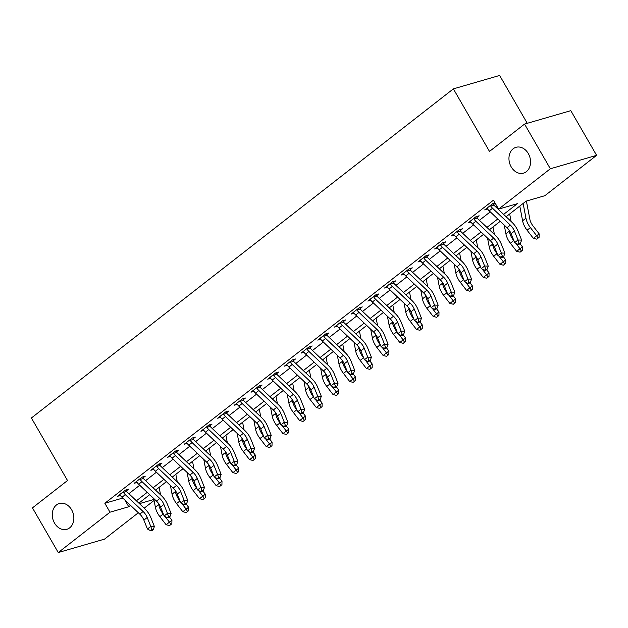 <?xml version="1.0" encoding="UTF-8"?>
<svg xmlns="http://www.w3.org/2000/svg" width="628" height="628" viewBox="0 0 628 628"><rect width="100%" height="100%" fill="white"/><g stroke="black" fill="none" stroke-linecap="round" stroke-linejoin="round"><path stroke-width="0.94" d="M71.6 509.748A13.439 10.55 73.8 0 1 66.803 529.326A13.439 10.55 73.8 0 1 54.51 523.077A13.439 10.55 73.8 0 1 59.307 503.507A13.439 10.55 73.8 0 1 71.6 509.748M528.305 153.562A13.439 10.55 73.8 0 1 523.501 173.132A13.439 10.55 73.8 0 1 511.208 166.891A13.439 10.55 73.8 0 1 516.012 147.313A13.439 10.55 73.8 0 1 528.305 153.562M527.261 123.3L499.629 75.446L453.377 88.87L31.4 417.981L67.518 480.53L32.46 507.871L58.263 552.554L110.002 512.197L128.756 506.757L130.53 505.367M453.377 88.87L489.495 151.427L524.553 124.085L570.805 110.661L596.6 155.344L544.853 195.701L526.099 201.141L506.113 216.739M154.088 500.469L144.197 508.178M138.333 512.754L104.515 539.13L58.263 552.554M503.625 214.384L517.354 203.684L498.601 209.124L493.443 200.191L104.845 503.264L122.805 498.051M128.897 493.687L139.722 485.248M145.586 480.671L156.411 472.225M162.275 467.648L173.1 459.209M178.972 454.633L189.797 446.186M195.661 441.617L206.486 433.171M212.358 428.594L223.183 420.148M229.047 415.579L239.872 407.132M245.736 402.556L256.569 394.117M262.433 389.541L273.259 381.094M279.122 376.517L289.948 368.079M295.819 363.502L306.645 355.055M312.509 350.487L323.334 342.04M329.198 337.464L340.031 329.025M345.895 324.448L356.72 316.002M362.584 311.425L373.409 302.986M379.281 298.41L390.106 289.963M395.97 285.387L406.795 276.948M412.659 272.371L423.492 263.925M429.356 259.356L440.181 250.91M446.045 246.333L456.87 237.894M462.742 233.318L473.567 224.871M479.431 220.295L490.256 211.856M496.12 207.279L497.101 206.518M495.06 202.985L492.705 203.668L484.69 209.917L487.65 209.061M493.427 203.464L493.647 204.461L495.209 203.244M476.731 216.479L476.958 217.484L479.133 215.781L476.008 216.691L468.001 222.94L470.953 222.084M460.041 229.503L460.269 230.5L462.444 228.804L459.319 229.707L451.304 235.955L454.264 235.1M443.352 242.518L443.572 243.523L445.754 241.819L442.63 242.73L434.615 248.978L437.575 248.115M426.655 255.533L426.883 256.538L429.057 254.842L425.933 255.745L417.918 261.994L420.878 261.138M409.966 268.556L410.186 269.553L412.368 267.858L409.244 268.768L401.229 275.017L404.189 274.153M393.269 281.572L393.497 282.576L395.671 280.873L392.547 281.784L384.54 288.032L387.492 287.177M376.58 294.595L376.808 295.592L378.982 293.896L375.858 294.799L367.843 301.048L370.803 300.192M359.891 307.61L360.111 308.615L362.293 306.911L359.161 307.822L351.154 314.071L354.106 313.215M343.194 320.625L343.422 321.63L345.596 319.935L342.472 320.837L334.457 327.086L337.417 326.23M326.505 333.649L326.725 334.653L328.907 332.95L325.783 333.861L317.768 340.109L320.727 339.246M309.808 346.664L310.036 347.669L312.21 345.973L309.086 346.876L301.079 353.124L304.031 352.269M293.119 359.687L293.339 360.684L295.521 358.988L292.397 359.891L284.382 366.148L287.341 365.284M276.43 372.702L276.65 373.707L278.832 372.004L275.7 372.914L267.693 379.163L270.644 378.307M259.733 385.725L259.961 386.722L262.135 385.027L259.011 385.93L250.996 392.178L253.955 391.322M243.044 398.741L243.264 399.746L245.446 398.042L242.322 398.953L234.307 405.201L237.266 404.338M226.347 411.756L226.575 412.761L228.749 411.065L225.625 411.968L217.618 418.217L220.569 417.361M209.658 424.779L209.878 425.776L212.06 424.081L208.936 424.991L200.921 431.24L203.88 430.376M192.969 437.795L193.189 438.799L195.371 437.096L192.239 438.006L184.232 444.255L187.183 443.399M176.272 450.818L176.499 451.815L178.674 450.119L175.55 451.022L167.535 457.27L170.494 456.415M159.583 463.833L159.802 464.838L161.985 463.134L158.86 464.045L150.846 470.294L153.805 469.438M142.886 476.856L143.113 477.853L145.288 476.157L142.163 477.06L134.157 483.309L137.108 482.453M126.197 489.871L126.416 490.876L128.599 489.173L125.474 490.083L117.46 496.332L120.419 495.468M524.553 124.085L550.348 168.767L596.6 155.344M104.845 503.264L110.002 512.197M498.601 209.124L550.348 168.767M136.402 500.799L147.227 492.352M153.091 487.775L163.916 479.337M169.78 474.76L180.613 466.314M186.477 461.737L197.302 453.298M203.166 448.722L213.991 440.275M219.863 435.699L230.688 427.26M236.552 422.683L247.377 414.237M253.241 409.668L264.074 401.221M269.938 396.645L280.763 388.206M286.627 383.63L297.452 375.183M303.324 370.606L314.149 362.168M320.013 357.591L330.838 349.144M336.702 344.576L347.535 336.129M353.399 331.553L364.224 323.106M370.088 318.537L380.913 310.091M386.785 305.514L397.61 297.075M403.474 292.499L414.299 284.052M420.163 279.476L430.996 271.037M436.86 266.46L447.685 258.014M453.549 253.445L464.375 244.999M470.246 240.422L481.072 231.983M486.935 227.407L497.761 218.96M139.424 503.656L153.891 499.464M500.241 221.307L489.416 229.754M483.552 234.33L472.727 242.777M466.863 247.346L456.03 255.792M450.166 260.369L439.341 268.808M433.477 273.384L422.652 281.831M416.78 286.407L405.955 294.846M400.091 299.423L389.266 307.869M383.402 312.438L372.569 320.884M366.705 325.461L355.88 333.9M350.016 338.476L339.191 346.923M333.319 351.499L322.494 359.938M316.63 364.515L305.805 372.961M299.933 377.538L289.108 385.977M283.244 390.553L272.419 399M266.555 403.569L255.729 412.015M249.858 416.592L239.032 425.03M233.169 429.607L222.343 438.054M216.472 442.63L205.646 451.069M199.782 455.645L188.957 464.092M183.093 468.661L172.268 477.107M166.396 481.684L155.571 490.123M149.707 494.699L138.882 503.146M124.854 499.99L128.756 506.757M510.344 225.114A10.503 6.209 -128 0 1 514.442 231.08L518.006 239.998L521.625 240.1L518.061 231.19A15.755 9.318 52 0 0 511.914 222.234L494.11 205.372A2.104 1.24 -128 0 1 493.851 205.097L490.688 206.015A7.348 4.349 52 0 0 492.54 208.253L510.344 225.114L507.008 227.713A10.503 6.209 -128 0 1 511.106 233.687L514.67 242.596L518.006 239.998L519.034 243.177L517.7 244.221L519.152 244.261L520.486 243.224L519.034 243.177M493.647 204.461L493.851 205.097M490.688 206.015L490.523 205.372L486.873 208.221L487.344 208.622A7.348 4.349 52 0 0 489.204 210.859L507.008 227.713M520.486 243.224L521.625 240.1M514.67 242.596L517.7 244.221M526.397 201.062L529.899 219.439A10.503 6.209 52 0 0 532.882 225.735L539.162 233.859L539.083 237.36L536.759 239.15L539.083 237.36M536.759 239.15L533.345 238.334L527.073 230.209A15.755 9.318 -128 0 1 522.598 220.773L519.788 206.062M533.345 238.334L536.681 235.736L530.409 227.611A15.755 9.318 -128 0 1 525.934 218.167L523.132 203.464M538.094 238.114L536.681 235.736L539.162 233.859M493.655 238.13A10.503 6.209 -128 0 1 497.753 244.104L501.309 253.013L504.936 253.123L501.372 244.214A15.755 9.318 52 0 0 495.225 235.257L477.421 218.395A2.104 1.24 -128 0 1 477.154 218.112L473.991 219.031A7.348 4.349 52 0 0 475.851 221.268L493.655 238.13L490.319 240.736A10.503 6.209 -128 0 1 494.417 246.702L497.973 255.62L501.309 253.013L502.345 256.2L501.011 257.237L502.455 257.284L503.789 256.24L502.345 256.2M476.958 217.484L477.154 218.112M473.991 219.031L473.834 218.387L470.176 221.237L470.655 221.637A7.348 4.349 52 0 0 472.507 223.874L490.319 240.736M503.789 256.24L504.936 253.123M497.973 255.62L501.011 257.237M476.958 251.153A10.503 6.209 -128 0 1 481.056 257.119L484.62 266.029L488.239 266.139L484.683 257.229A15.755 9.318 52 0 0 478.536 248.272L460.732 231.41A2.104 1.24 -128 0 1 460.465 231.135L457.302 232.054A7.348 4.349 52 0 0 459.154 234.291L476.958 251.153L473.622 253.751A10.503 6.209 -128 0 1 477.72 259.725L481.284 268.635L484.62 266.029L485.648 269.216L484.314 270.26L485.766 270.299L487.1 269.263L485.648 269.216M460.269 230.5L460.465 231.135M457.302 232.054L457.137 231.41L453.487 234.26L453.965 234.652A7.348 4.349 52 0 0 455.818 236.889L473.622 253.751M487.1 269.263L488.239 266.139M481.284 268.635L484.314 270.26M460.269 264.168A10.503 6.209 -128 0 1 464.367 270.142L467.931 279.052L471.55 279.162L467.986 270.244A15.755 9.318 52 0 0 461.839 261.295L444.035 244.433A2.104 1.24 -128 0 1 443.776 244.151L440.605 245.069A7.348 4.349 52 0 0 442.465 247.306L460.269 264.168L456.933 266.774A10.503 6.209 -128 0 1 461.03 272.74L464.587 281.658L467.931 279.052L468.959 282.231L467.625 283.275L469.069 283.322L470.403 282.278L468.959 282.231M443.572 243.523L443.776 244.151M440.605 245.069L440.448 244.425L436.79 247.275L437.269 247.675A7.348 4.349 52 0 0 439.129 249.913L456.933 266.774M470.403 282.278L471.55 279.162M464.587 281.658L467.625 283.275M519.96 243.633L522.465 246.875L522.394 250.376L520.07 252.173L522.394 250.376M520.07 252.173L516.656 251.357L510.376 243.232A15.755 9.318 -128 0 1 505.901 233.789L504.245 225.099M516.656 251.357L519.992 248.751L515.643 243.122M514.049 241.066L513.72 240.626A15.755 9.318 -128 0 1 509.245 231.19L509.01 229.974M506.568 217.17L506.435 216.479M509.677 213.952L511.114 221.472M521.405 251.129L519.992 248.751L522.465 246.875M503.271 256.648L505.775 259.89L505.697 263.399L503.373 265.189L505.697 263.399M503.373 265.189L499.959 264.372L493.687 256.248A15.755 9.318 -128 0 1 489.212 246.812L487.556 238.122M499.959 264.372L503.303 261.774L498.954 256.138M497.36 254.081L497.023 253.649A15.755 9.318 -128 0 1 492.548 244.206L492.321 242.997M489.879 230.186L489.746 229.503M492.988 226.975L494.424 234.495M504.708 264.153L503.303 261.774L505.775 259.89M486.574 269.671L489.079 272.913L489.008 276.414L486.684 278.212L489.008 276.414M486.684 278.212L483.27 277.395L476.997 269.271A15.755 9.318 -128 0 1 472.515 259.827L470.859 251.137M483.27 277.395L486.606 274.789L482.257 269.161M480.671 267.096L480.334 266.664A15.755 9.318 -128 0 1 475.859 257.221L475.624 256.012M473.182 243.209L473.057 242.518M476.291 239.99L477.727 247.511M488.019 277.168L486.606 274.789L489.079 272.913M443.58 277.184A10.503 6.209 -128 0 1 447.678 283.157L451.234 292.067L454.853 292.177L451.296 283.267A15.755 9.318 52 0 0 445.15 274.31L427.346 257.449A2.104 1.24 -128 0 1 427.079 257.174L423.916 258.092A7.348 4.349 52 0 0 425.776 260.33L443.58 277.184L440.236 279.79A10.503 6.209 -128 0 1 444.334 285.764L447.897 294.673L451.234 292.067L452.27 295.254L450.928 296.298L452.38 296.338L453.714 295.293L452.27 295.254M426.883 256.538L427.079 257.174M423.916 258.092L423.759 257.449L420.101 260.298L420.579 260.691A7.348 4.349 52 0 0 422.432 262.928L440.236 279.79M453.714 295.293L454.853 292.177M447.897 294.673L450.928 296.298M469.885 282.686L472.389 285.928L472.311 289.437L469.987 291.227L472.311 289.437M469.987 291.227L466.58 290.411L460.3 282.286A15.755 9.318 -128 0 1 455.826 272.842L454.17 264.16M466.58 290.411L469.917 287.805L465.568 282.176M463.974 280.119L463.637 279.68A15.755 9.318 -128 0 1 459.162 270.244L458.935 269.035M456.493 256.224L456.36 255.533M459.602 253.006L461.038 260.526M471.322 290.183L469.917 287.805L472.389 285.928M426.883 290.207A10.503 6.209 -128 0 1 430.981 296.173L434.545 305.09L438.163 305.2L434.6 296.283A15.755 9.318 52 0 0 428.453 287.326L410.649 270.472A2.104 1.24 -128 0 1 410.39 270.189L407.227 271.108A7.348 4.349 52 0 0 409.079 273.345L426.883 290.207L423.547 292.813A10.503 6.209 -128 0 1 427.644 298.779L431.208 307.689L434.545 305.09L435.573 308.269L434.238 309.314L435.691 309.361L437.025 308.317L435.573 308.269M410.186 269.553L410.39 270.189M407.227 271.108L407.062 270.464L403.411 273.313L403.882 273.714A7.348 4.349 52 0 0 405.743 275.951L423.547 292.813M437.025 308.317L438.163 305.2M431.208 307.689L434.238 309.314M410.194 303.222A10.503 6.209 -128 0 1 414.292 309.196L417.848 318.106L421.474 318.215L417.91 309.306A15.755 9.318 52 0 0 411.764 300.349L393.96 283.487A2.104 1.24 -128 0 1 393.693 283.204L390.53 284.123A7.348 4.349 52 0 0 392.39 286.36L410.194 303.222L406.858 305.828A10.503 6.209 -128 0 1 410.955 311.802L414.511 320.712L417.848 318.106L418.884 321.293L417.549 322.329L418.994 322.376L420.328 321.332L418.884 321.293M393.497 282.576L393.693 283.204M390.53 284.123L390.373 283.479L386.715 286.337L387.193 286.729A7.348 4.349 52 0 0 389.046 288.966L406.858 305.828M420.328 321.332L421.474 318.215M414.511 320.712L417.549 322.329M393.497 316.245A10.503 6.209 -128 0 1 397.595 322.211L401.159 331.129L404.777 331.231L401.221 322.321A15.755 9.318 52 0 0 395.075 313.364L377.263 296.502A2.104 1.24 -128 0 1 377.004 296.228L373.841 297.146A7.348 4.349 52 0 0 375.693 299.383L393.497 316.245L390.161 318.843A10.503 6.209 -128 0 1 394.258 324.817L397.822 333.727L401.159 331.129L402.187 334.308L400.852 335.352L402.305 335.391L403.639 334.355L402.187 334.308M376.808 295.592L377.004 296.228M373.841 297.146L373.676 296.502L370.025 299.352L370.504 299.752A7.348 4.349 52 0 0 372.357 301.99L390.161 318.843M403.639 334.355L404.777 331.231M397.822 333.727L400.852 335.352M376.808 329.26A10.503 6.209 -128 0 1 380.906 335.234L384.469 344.144L388.088 344.254L384.524 335.344A15.755 9.318 52 0 0 378.378 326.387L360.574 309.526A2.104 1.24 -128 0 1 360.315 309.243L357.144 310.161A7.348 4.349 52 0 0 359.004 312.399L376.808 329.26L373.472 331.867A10.503 6.209 -128 0 1 377.569 337.833L381.125 346.75L384.469 344.144L385.498 347.331L384.163 348.367L385.608 348.414L386.942 347.37L385.498 347.331M360.111 308.615L360.315 309.243M357.144 310.161L356.987 309.518L353.329 312.367L353.807 312.768A7.348 4.349 52 0 0 355.668 315.005L373.472 331.867M386.942 347.37L388.088 344.254M381.125 346.75L384.163 348.367M360.119 342.284A10.503 6.209 -128 0 1 364.216 348.25L367.773 357.159L371.391 357.269L367.835 348.359A15.755 9.318 52 0 0 361.689 339.403L343.885 322.541A2.104 1.24 -128 0 1 343.618 322.266L340.454 323.185A7.348 4.349 52 0 0 342.315 325.422L360.119 342.284L356.775 344.882A10.503 6.209 -128 0 1 360.872 350.856L364.436 359.766L367.773 357.159L368.809 360.346L367.466 361.39L368.919 361.43L370.253 360.394L368.809 360.346M343.422 321.63L343.618 322.266M340.454 323.185L340.298 322.541L336.639 325.39L337.118 325.783A7.348 4.349 52 0 0 338.971 328.02L356.775 344.882M370.253 360.394L371.391 357.269M364.436 359.766L367.466 361.39M453.188 295.702L455.7 298.952L455.622 302.453L453.298 304.242L455.622 302.453M453.298 304.242L449.884 303.426L443.611 295.309A15.755 9.318 -128 0 1 439.137 285.866L437.481 277.176M449.884 303.426L453.22 300.828L448.871 295.191M447.285 293.135L446.948 292.703A15.755 9.318 -128 0 1 442.473 283.259L442.245 282.05M439.796 269.247L439.671 268.556M442.913 266.029L444.341 273.549M454.633 303.206L453.22 300.828L455.7 298.952M436.499 308.725L439.003 311.967L438.933 315.476L436.601 317.266L438.933 315.476M436.601 317.266L433.194 316.449L426.914 308.324A15.755 9.318 -128 0 1 422.44 298.881L420.784 290.191M433.194 316.449L436.531 313.843L432.182 308.215M430.588 306.158L430.259 305.718A15.755 9.318 -128 0 1 425.784 296.283L425.549 295.074M423.107 282.262L422.974 281.572M426.216 279.044L427.652 286.564M437.944 316.222L436.531 313.843L439.003 311.967M419.81 321.74L422.314 324.99L422.236 328.491L419.912 330.281L422.236 328.491M419.912 330.281L416.497 329.464L410.225 321.34A15.755 9.318 -128 0 1 405.751 311.904L404.094 303.214M416.497 329.464L419.842 326.866L415.485 321.23M413.899 319.173L413.562 318.741A15.755 9.318 -128 0 1 409.087 309.298L408.859 308.089M406.418 295.286L406.285 294.595M409.527 292.067L410.955 299.587M421.247 329.245L419.842 326.866L422.314 324.99M403.113 334.763L405.617 338.005L405.547 341.506L403.223 343.304L405.547 341.506M403.223 343.304L399.808 342.488L393.528 334.363A15.755 9.318 -128 0 1 389.054 324.919L387.398 316.229M399.808 342.488L403.145 339.881L398.796 334.253M397.21 332.188L396.872 331.757A15.755 9.318 -128 0 1 392.398 322.313L392.162 321.104M389.721 308.301L389.588 307.61M392.83 305.082L394.266 312.603M404.558 342.26L403.145 339.881L405.617 338.005M386.424 347.779L388.928 351.021L388.85 354.53L386.526 356.319L388.85 354.53M386.526 356.319L383.119 355.503L376.839 347.378A15.755 9.318 -128 0 1 372.365 337.942L370.708 329.253M383.119 355.503L386.456 352.897L382.107 347.268M380.513 345.212L380.175 344.78A15.755 9.318 -128 0 1 375.701 335.336L375.473 334.127M373.032 321.316L372.899 320.625M376.141 318.098L377.577 325.626M387.861 355.275L386.456 352.897L388.928 351.021M343.422 355.299A10.503 6.209 -128 0 1 347.519 361.273L351.083 370.182L354.702 370.292L351.138 361.375A15.755 9.318 52 0 0 344.992 352.418L327.188 335.564A2.104 1.24 -128 0 1 326.929 335.281L323.765 336.2A7.348 4.349 52 0 0 325.618 338.437L343.422 355.299L340.086 357.905A10.503 6.209 -128 0 1 344.183 363.871L347.747 372.789L351.083 370.182L352.112 373.362L350.777 374.406L352.23 374.453L353.564 373.409L352.112 373.362M326.725 334.653L326.929 335.281M323.765 336.2L323.601 335.556L319.95 338.406L320.421 338.806A7.348 4.349 52 0 0 322.282 341.043L340.086 357.905M353.564 373.409L354.702 370.292M347.747 372.789L350.777 374.406M369.727 360.802L372.239 364.044L372.161 367.545L369.837 369.343L372.161 367.545M369.837 369.343L366.422 368.526L360.15 360.401A15.755 9.318 -128 0 1 355.676 350.958L354.019 342.268M366.422 368.526L369.759 365.92L365.41 360.291M363.824 358.227L363.486 357.795A15.755 9.318 -128 0 1 359.012 348.352L358.784 347.143M356.335 334.339L356.209 333.649M359.452 331.121L360.88 338.641M371.172 368.298L369.759 365.92L372.239 364.044M326.733 368.314A10.503 6.209 -128 0 1 330.83 374.288L334.386 383.198L338.013 383.308L334.449 374.398A15.755 9.318 52 0 0 328.303 365.441L310.499 348.579A2.104 1.24 -128 0 1 310.232 348.305L307.068 349.223A7.348 4.349 52 0 0 308.929 351.46L326.733 368.314L323.396 370.92A10.503 6.209 -128 0 1 327.494 376.894L331.05 385.804L334.386 383.198L335.423 386.385L334.088 387.429L335.533 387.468L336.867 386.424L335.423 386.385M310.036 347.669L310.232 348.305M307.068 349.223L306.911 348.571L303.253 351.429L303.732 351.821A7.348 4.349 52 0 0 305.585 354.059L323.396 370.92M336.867 386.424L338.013 383.308M331.05 385.804L334.088 387.429M353.038 373.817L355.542 377.059L355.472 380.568L353.14 382.358L355.472 380.568M353.14 382.358L349.733 381.541L343.453 373.417A15.755 9.318 -128 0 1 338.979 363.973L337.322 355.283M349.733 381.541L353.069 378.935L348.721 373.307M347.127 371.25L346.797 370.81A15.755 9.318 -128 0 1 342.323 361.375L342.087 360.166M339.646 347.355L339.512 346.664M342.755 344.136L344.191 351.656M354.482 381.314L353.069 378.935L355.542 377.059M310.036 381.337A10.503 6.209 -128 0 1 314.133 387.303L317.697 396.221L321.316 396.331L317.76 387.413A15.755 9.318 52 0 0 311.614 378.456L293.802 361.602A2.104 1.24 -128 0 1 293.543 361.32L290.379 362.238A7.348 4.349 52 0 0 292.232 364.476L310.036 381.337L306.7 383.936A10.503 6.209 -128 0 1 310.797 389.909L314.361 398.819L317.697 396.221L318.726 399.4L317.391 400.444L318.843 400.483L320.178 399.447L318.726 399.4M293.339 360.684L293.543 361.32M290.379 362.238L290.214 361.595L286.564 364.444L287.043 364.844A7.348 4.349 52 0 0 288.896 367.082L306.7 383.936M320.178 399.447L321.316 396.331M314.361 398.819L317.391 400.444M336.349 386.832L338.853 390.082L338.775 393.583L336.451 395.373L338.775 393.583M336.451 395.373L333.036 394.557L326.764 386.44A15.755 9.318 -128 0 1 322.29 376.996L320.633 368.306M333.036 394.557L336.38 391.958L332.024 386.322M330.438 384.265L330.1 383.834A15.755 9.318 -128 0 1 325.626 374.39L325.398 373.181M322.957 360.378L322.823 359.687M326.065 357.159L327.494 364.68M337.786 394.337L336.38 391.958L338.853 390.082M293.347 394.353A10.503 6.209 -128 0 1 297.444 400.326L301.008 409.236L304.627 409.346L301.063 400.436A15.755 9.318 52 0 0 294.917 391.48L277.113 374.618A2.104 1.24 -128 0 1 276.854 374.335L273.682 375.254A7.348 4.349 52 0 0 275.543 377.491L293.347 394.353L290.01 396.959A10.503 6.209 -128 0 1 294.108 402.925L297.664 411.842L301.008 409.236L302.037 412.423L300.702 413.46L302.147 413.507L303.481 412.463L302.037 412.423M276.65 373.707L276.854 374.335M273.682 375.254L273.525 374.61L269.867 377.467L270.346 377.86A7.348 4.349 52 0 0 272.207 380.097L290.01 396.959M303.481 412.463L304.627 409.346M297.664 411.842L300.702 413.46M319.652 399.855L322.156 403.098L322.086 406.606L319.762 408.396L322.086 406.606M319.762 408.396L316.347 407.58L310.067 399.455A15.755 9.318 -128 0 1 305.593 390.012L303.936 381.322M316.347 407.58L319.683 404.974L315.334 399.345M313.741 397.289L313.411 396.849A15.755 9.318 -128 0 1 308.937 387.413L308.701 386.196M306.26 373.393L306.126 372.702M309.369 370.175L310.805 377.695M321.096 407.352L319.683 404.974L322.156 403.098M276.658 407.376A10.503 6.209 -128 0 1 280.755 413.342L284.311 422.259L287.93 422.361L284.374 413.452A15.755 9.318 52 0 0 278.228 404.495L260.424 387.633A2.104 1.24 -128 0 1 260.157 387.358L256.993 388.277A7.348 4.349 52 0 0 258.854 390.514L276.658 407.376L273.313 409.974A10.503 6.209 -128 0 1 277.411 415.948L280.975 424.858L284.311 422.259L285.348 425.439L284.005 426.483L285.457 426.522L286.792 425.486L285.348 425.439M259.961 386.722L260.157 387.358M256.993 388.277L256.836 387.633L253.178 390.483L253.657 390.883A7.348 4.349 52 0 0 255.51 393.112L273.313 409.974M286.792 425.486L287.93 422.361M280.975 424.858L284.005 426.483M302.963 412.871L305.467 416.113L305.389 419.622L303.065 421.412L305.389 419.622M303.065 421.412L299.658 420.595L293.378 412.47A15.755 9.318 -128 0 1 288.904 403.035L287.247 394.345M299.658 420.595L302.994 417.997L298.645 412.361M297.052 410.304L296.714 409.872A15.755 9.318 -128 0 1 292.24 400.429L292.012 399.22M289.571 386.416L289.437 385.725M292.679 383.198L294.116 390.718M304.399 420.375L302.994 417.997L305.467 416.113M259.961 420.391A10.503 6.209 -128 0 1 264.058 426.365L267.622 435.275L271.241 435.385L267.677 426.467A15.755 9.318 52 0 0 261.531 417.518L243.727 400.656A2.104 1.24 -128 0 1 243.468 400.374L240.304 401.292A7.348 4.349 52 0 0 242.157 403.529L259.961 420.391L256.624 422.997A10.503 6.209 -128 0 1 260.722 428.963L264.278 437.881L267.622 435.275L268.651 438.462L267.316 439.498L268.768 439.545L270.103 438.501L268.651 438.462M243.264 399.746L243.468 400.374M240.304 401.292L240.139 400.648L236.481 403.498L236.96 403.898A7.348 4.349 52 0 0 238.821 406.135L256.624 422.997M270.103 438.501L271.241 435.385M264.278 437.881L267.316 439.498M286.266 425.894L288.778 429.136L288.699 432.637L286.376 434.435L288.699 432.637M286.376 434.435L282.961 433.618L276.689 425.494A15.755 9.318 -128 0 1 272.214 416.05L270.558 407.36M282.961 433.618L286.297 431.012L281.948 425.384M280.363 423.319L280.025 422.887A15.755 9.318 -128 0 1 275.551 413.444L275.323 412.235M272.874 399.432L272.748 398.741M275.99 396.213L277.419 403.733M287.71 433.391L286.297 431.012L288.778 429.136M243.272 433.406A10.503 6.209 -128 0 1 247.369 439.38L250.925 448.29L254.552 448.4L250.988 439.49A15.755 9.318 52 0 0 244.841 430.533L227.038 413.671A2.104 1.24 -128 0 1 226.771 413.397L223.607 414.315A7.348 4.349 52 0 0 225.468 416.552L243.272 433.406L239.935 436.013A10.503 6.209 -128 0 1 244.033 441.986L247.589 450.896L250.925 448.29L251.961 451.477L250.627 452.521L252.071 452.56L253.406 451.516L251.961 451.477M226.575 412.761L226.771 413.397M223.607 414.315L223.45 413.671L219.792 416.521L220.271 416.914A7.348 4.349 52 0 0 222.124 419.151L239.935 436.013M253.406 451.516L254.552 448.4M247.589 450.896L250.627 452.521M226.575 446.43A10.503 6.209 -128 0 1 230.672 452.395L234.236 461.313L237.855 461.423L234.299 452.505A15.755 9.318 52 0 0 228.152 443.549L210.341 426.695A2.104 1.24 -128 0 1 210.082 426.412L206.918 427.33A7.348 4.349 52 0 0 208.771 429.568L226.575 446.43L223.238 449.036A10.503 6.209 -128 0 1 227.336 455.002L230.9 463.911L234.236 461.313L235.264 464.492L233.93 465.536L235.382 465.584L236.717 464.539L235.264 464.492M209.878 425.776L210.082 426.412M206.918 427.33L206.753 426.687L203.103 429.536L203.574 429.937A7.348 4.349 52 0 0 205.434 432.174L223.238 449.036M236.717 464.539L237.855 461.423M230.9 463.911L233.93 465.536M209.885 459.445A10.503 6.209 -128 0 1 213.983 465.419L217.547 474.328L221.166 474.438L217.602 465.529A15.755 9.318 52 0 0 211.455 456.572L193.652 439.71A2.104 1.24 -128 0 1 193.393 439.435L190.221 440.354A7.348 4.349 52 0 0 192.082 442.583L209.885 459.445L206.549 462.051A10.503 6.209 -128 0 1 210.647 468.025L214.203 476.935L217.547 474.328L218.575 477.515L217.241 478.552L218.685 478.599L220.02 477.555L218.575 477.515M193.189 438.799L193.393 439.435M190.221 440.354L190.064 439.702L186.406 442.559L186.885 442.952A7.348 4.349 52 0 0 188.745 445.189L206.549 462.051M220.02 477.555L221.166 474.438M214.203 476.935L217.241 478.552M193.196 472.468A10.503 6.209 -128 0 1 197.294 478.434L200.85 487.352L204.469 487.454L200.913 478.544A15.755 9.318 52 0 0 194.766 469.587L176.963 452.725A2.104 1.24 -128 0 1 176.696 452.45L173.532 453.369A7.348 4.349 52 0 0 175.385 455.606L193.196 472.468L189.852 475.066A10.503 6.209 -128 0 1 193.95 481.04L197.514 489.95L200.85 487.352L201.886 490.531L200.544 491.575L201.996 491.614L203.331 490.578L201.886 490.531M176.499 451.815L176.696 452.45M173.532 453.369L173.375 452.725L169.717 455.575L170.196 455.975A7.348 4.349 52 0 0 172.048 458.212L189.852 475.066M203.331 490.578L204.469 487.454M197.514 489.95L200.544 491.575M269.577 438.909L272.081 442.151L272.01 445.66L269.679 447.45L272.01 445.66M269.679 447.45L266.272 446.634L259.992 438.509A15.755 9.318 -128 0 1 255.518 429.065L253.861 420.383M266.272 446.634L269.608 444.027L265.259 438.399M263.666 436.342L263.336 435.91A15.755 9.318 -128 0 1 258.862 426.467L258.626 425.258M256.185 412.447L256.051 411.756M259.293 409.228L260.73 416.749M271.021 446.406L269.608 444.027L272.081 442.151M252.888 451.932L255.392 455.174L255.313 458.675L252.99 460.473L255.313 458.675M252.99 460.473L249.575 459.657L243.303 451.532A15.755 9.318 -128 0 1 238.828 442.088L237.172 433.399M249.575 459.657L252.919 457.051L248.562 451.422M246.977 449.358L246.639 448.926A15.755 9.318 -128 0 1 242.165 439.482L241.937 438.273M239.496 425.47L239.362 424.779M242.604 422.252L244.033 429.772M254.324 459.429L252.919 457.051L255.392 455.174M236.191 464.948L238.695 468.19L238.624 471.699L236.301 473.488L238.624 471.699M236.301 473.488L232.886 472.672L226.606 464.547A15.755 9.318 -128 0 1 222.131 455.104L220.475 446.414M232.886 472.672L236.222 470.066L231.873 464.437M230.28 462.381L229.95 461.941A15.755 9.318 -128 0 1 225.476 452.505L225.24 451.296M222.799 438.485L222.665 437.795M225.907 435.267L227.344 442.787M237.635 472.444L236.222 470.066L238.695 468.19M219.502 477.963L222.006 481.213L221.927 484.714L219.604 486.504L221.927 484.714M219.604 486.504L216.189 485.687L209.917 477.563A15.755 9.318 -128 0 1 205.442 468.127L203.786 459.437M216.189 485.687L219.533 483.089L215.184 477.453M213.591 475.396L213.253 474.964A15.755 9.318 -128 0 1 208.779 465.521L208.551 464.312M206.11 451.508L205.976 450.818M209.218 448.29L210.655 455.81M220.938 485.468L219.533 483.089L222.006 481.213M176.499 485.483A10.503 6.209 -128 0 1 180.597 491.457L184.161 500.367L187.78 500.477L184.216 491.567A15.755 9.318 52 0 0 178.069 482.61L160.266 465.748A2.104 1.24 -128 0 1 160.007 465.466L156.843 466.384A7.348 4.349 52 0 0 158.696 468.621L176.499 485.483L173.163 488.089A10.503 6.209 -128 0 1 177.261 494.055L180.817 502.973L184.161 500.367L185.189 503.554L183.855 504.59L185.299 504.637L186.642 503.593L185.189 503.554M159.802 464.838L160.007 465.466M156.843 466.384L156.678 465.74L153.02 468.59L153.499 468.99A7.348 4.349 52 0 0 155.359 471.228L173.163 488.089M186.642 503.593L187.78 500.477M180.817 502.973L183.855 504.59M202.805 490.986L205.317 494.228L205.238 497.729L202.915 499.527L205.238 497.729M202.915 499.527L199.5 498.71L193.228 490.586A15.755 9.318 -128 0 1 188.753 481.142L187.097 472.452M199.5 498.71L202.836 496.104L198.487 490.476M196.902 488.419L196.564 487.98A15.755 9.318 -128 0 1 192.089 478.536L191.862 477.327M189.413 464.524L189.287 463.833M192.529 461.305L193.958 468.826M204.249 498.483L202.836 496.104L205.317 494.228M159.81 498.506A10.503 6.209 -128 0 1 163.908 504.472L167.464 513.382L171.091 513.492L167.527 504.582A15.755 9.318 52 0 0 161.38 495.625L143.577 478.764A2.104 1.24 -128 0 1 143.31 478.489L140.146 479.407A7.348 4.349 52 0 0 142.007 481.645L159.81 498.506L156.466 501.105A10.503 6.209 -128 0 1 160.572 507.079L164.128 515.988L167.464 513.382L168.5 516.569L167.166 517.613L168.61 517.653L169.945 516.616L168.5 516.569M143.113 477.853L143.31 478.489M140.146 479.407L139.989 478.764L136.331 481.613L136.81 482.006A7.348 4.349 52 0 0 138.662 484.243L156.466 501.105M169.945 516.616L171.091 513.492M164.128 515.988L167.166 517.613M186.116 504.001L188.62 507.243L188.549 510.752L186.218 512.542L188.549 510.752M186.218 512.542L182.811 511.726L176.531 503.601A15.755 9.318 -128 0 1 172.056 494.165L170.4 485.475M182.811 511.726L186.147 509.127L181.798 503.491M180.205 501.434L179.875 501.003A15.755 9.318 -128 0 1 175.393 491.559L175.165 490.35M172.724 477.539L172.59 476.856M175.832 474.328L177.269 481.849M187.56 511.506L186.147 509.127L188.62 507.243M143.113 511.522A10.503 6.209 -128 0 1 147.211 517.496L150.775 526.405L154.394 526.515L150.838 517.598A15.755 9.318 52 0 0 144.691 508.649L126.88 491.787A2.104 1.24 -128 0 1 126.621 491.504L123.457 492.423A7.348 4.349 52 0 0 125.31 494.66L143.113 511.522L139.777 514.128A10.503 6.209 -128 0 1 143.875 520.094L147.439 529.011L150.775 526.405L151.803 529.585L150.469 530.629L151.921 530.676L153.256 529.632L151.803 529.585M126.416 490.876L126.621 491.504M123.457 492.423L123.292 491.779L119.642 494.629L120.113 495.029A7.348 4.349 52 0 0 121.973 497.266L139.777 514.128M153.256 529.632L154.394 526.515M147.439 529.011L150.469 530.629M169.419 517.025L171.931 520.267L171.852 523.768L169.529 525.565L171.852 523.768M169.529 525.565L166.114 524.749L159.842 516.624A15.755 9.318 -128 0 1 155.367 507.181L153.711 498.491M166.114 524.749L169.458 522.143L165.101 516.514M163.516 514.45L163.178 514.018A15.755 9.318 -128 0 1 158.703 504.574L158.476 503.366M156.034 490.562L155.901 489.871M159.143 487.344L160.572 494.864M170.863 524.521L169.458 522.143L171.931 520.267M514.442 231.08L511.106 233.687M492.54 208.253L489.204 210.859M527.073 230.209L530.409 227.611M522.598 220.773L525.934 218.167M497.753 244.104L494.417 246.702M475.851 221.268L472.507 223.874M481.056 257.119L477.72 259.725M459.154 234.291L455.818 236.889M464.367 270.142L461.03 272.74M442.465 247.306L439.129 249.913M510.376 243.232L513.72 240.626M505.901 233.789L509.245 231.19M493.687 256.248L497.023 253.649M489.212 246.812L492.548 244.206M476.997 269.271L480.334 266.664M472.515 259.827L475.859 257.221M447.678 283.157L444.334 285.764M425.776 260.33L422.432 262.928M460.3 282.286L463.637 279.68M455.826 272.842L459.162 270.244M430.981 296.173L427.644 298.779M409.079 273.345L405.743 275.951M414.292 309.196L410.955 311.802M392.39 286.36L389.046 288.966M397.595 322.211L394.258 324.817M375.693 299.383L372.357 301.99M380.906 335.234L377.569 337.833M359.004 312.399L355.668 315.005M364.216 348.25L360.872 350.856M342.315 325.422L338.971 328.02M443.611 295.309L446.948 292.703M439.137 285.866L442.473 283.259M426.914 308.324L430.259 305.718M422.44 298.881L425.784 296.283M410.225 321.34L413.562 318.741M405.751 311.904L409.087 309.298M393.528 334.363L396.872 331.757M389.054 324.919L392.398 322.313M376.839 347.378L380.175 344.78M372.365 337.942L375.701 335.336M347.519 361.273L344.183 363.871M325.618 338.437L322.282 341.043M360.15 360.401L363.486 357.795M355.676 350.958L359.012 348.352M330.83 374.288L327.494 376.894M308.929 351.46L305.585 354.059M343.453 373.417L346.797 370.81M338.979 363.973L342.323 361.375M314.133 387.303L310.797 389.909M292.232 364.476L288.896 367.082M326.764 386.44L330.1 383.834M322.29 376.996L325.626 374.39M297.444 400.326L294.108 402.925M275.543 377.491L272.207 380.097M310.067 399.455L313.411 396.849M305.593 390.012L308.937 387.413M280.755 413.342L277.411 415.948M258.854 390.514L255.51 393.112M293.378 412.47L296.714 409.872M288.904 403.035L292.24 400.429M264.058 426.365L260.722 428.963M242.157 403.529L238.821 406.135M276.689 425.494L280.025 422.887M272.214 416.05L275.551 413.444M247.369 439.38L244.033 441.986M225.468 416.552L222.124 419.151M230.672 452.395L227.336 455.002M208.771 429.568L205.434 432.174M213.983 465.419L210.647 468.025M192.082 442.583L188.745 445.189M197.294 478.434L193.95 481.04M175.385 455.606L172.048 458.212M259.992 438.509L263.336 435.91M255.518 429.065L258.862 426.467M243.303 451.532L246.639 448.926M238.828 442.088L242.165 439.482M226.606 464.547L229.95 461.941M222.131 455.104L225.476 452.505M209.917 477.563L213.253 474.964M205.442 468.127L208.779 465.521M180.597 491.457L177.261 494.055M158.696 468.621L155.359 471.228M193.228 490.586L196.564 487.98M188.753 481.142L192.089 478.536M163.908 504.472L160.572 507.079M142.007 481.645L138.662 484.243M176.531 503.601L179.875 501.003M172.056 494.165L175.393 491.559M147.211 517.496L143.875 520.094M125.31 494.66L121.973 497.266M159.842 516.624L163.178 514.018M155.367 507.181L158.703 504.574"/></g></svg>
